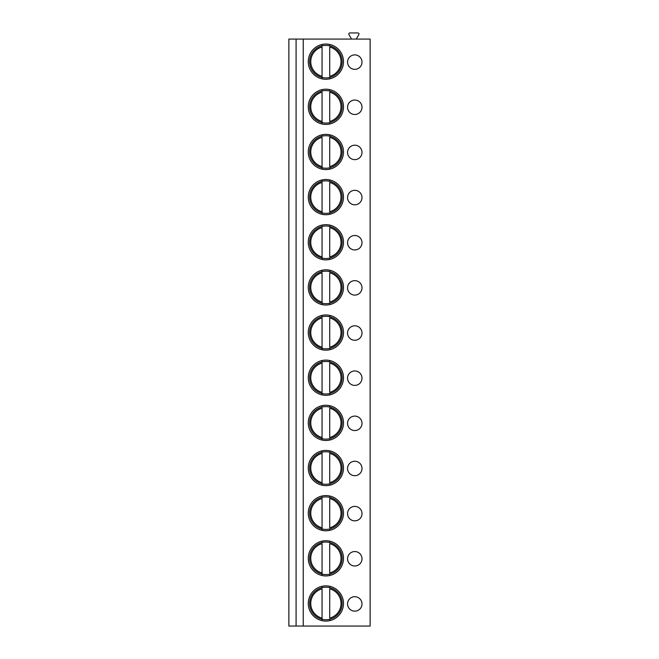 <?xml version="1.0" encoding="UTF-8"?>
<svg xmlns="http://www.w3.org/2000/svg" width="659" height="659" viewBox="0 0 659 659"><rect width="100%" height="100%" fill="white"/><g stroke="black" fill="none" stroke-linecap="round" stroke-linejoin="round"><path stroke-width="0.99" d="M296.089 626.05L288.864 626.05L288.864 39.087L296.089 39.087L296.089 626.05L303.255 626.05L303.255 39.087L296.089 39.087M303.255 39.087L370.136 39.087L370.136 626.05L303.255 626.05M308.28 61.666A17.612 17.612 0 0 0 325.892 79.278A17.612 17.612 0 0 0 343.496 61.666A17.612 17.612 0 0 0 325.892 44.054A17.612 17.612 0 0 0 308.28 61.666M354.781 69.343A7.224 7.224 0 0 0 362.005 62.119A7.224 7.224 0 0 0 354.781 54.895A7.224 7.224 0 0 0 347.557 62.119A7.224 7.224 0 0 0 354.781 69.343M308.28 106.816A17.612 17.612 0 0 0 325.892 124.427A17.612 17.612 0 0 0 343.496 106.816A17.612 17.612 0 0 0 325.892 89.204A17.612 17.612 0 0 0 308.28 106.816M354.781 114.493A7.224 7.224 0 0 0 362.005 107.269A7.224 7.224 0 0 0 354.781 100.044A7.224 7.224 0 0 0 347.557 107.269A7.224 7.224 0 0 0 354.781 114.493M308.28 151.965A17.612 17.612 0 0 0 325.892 169.577A17.612 17.612 0 0 0 343.496 151.965A17.612 17.612 0 0 0 325.892 134.362A17.612 17.612 0 0 0 308.28 151.965M354.781 159.643A7.224 7.224 0 0 0 362.005 152.418A7.224 7.224 0 0 0 354.781 145.194A7.224 7.224 0 0 0 347.557 152.418A7.224 7.224 0 0 0 354.781 159.643M308.28 197.115A17.612 17.612 0 0 0 325.892 214.727A17.612 17.612 0 0 0 343.496 197.115A17.612 17.612 0 0 0 325.892 179.512A17.612 17.612 0 0 0 308.28 197.115M354.781 204.792A7.224 7.224 0 0 0 362.005 197.568A7.224 7.224 0 0 0 354.781 190.344A7.224 7.224 0 0 0 347.557 197.568A7.224 7.224 0 0 0 354.781 204.792M308.28 242.265A17.612 17.612 0 0 0 325.892 259.877A17.612 17.612 0 0 0 343.496 242.265A17.612 17.612 0 0 0 325.892 224.661A17.612 17.612 0 0 0 308.28 242.265M354.781 249.942A7.224 7.224 0 0 0 362.005 242.718A7.224 7.224 0 0 0 354.781 235.494A7.224 7.224 0 0 0 347.557 242.718A7.224 7.224 0 0 0 354.781 249.942M308.28 287.423A17.612 17.612 0 0 0 325.892 305.026A17.612 17.612 0 0 0 343.496 287.423A17.612 17.612 0 0 0 325.892 269.811A17.612 17.612 0 0 0 308.28 287.423M354.781 295.092A7.224 7.224 0 0 0 362.005 287.868A7.224 7.224 0 0 0 354.781 280.643A7.224 7.224 0 0 0 347.557 287.868A7.224 7.224 0 0 0 354.781 295.092M308.28 332.573A17.612 17.612 0 0 0 325.892 350.176A17.612 17.612 0 0 0 343.496 332.573A17.612 17.612 0 0 0 325.892 314.961A17.612 17.612 0 0 0 308.28 332.573M354.781 340.25A7.224 7.224 0 0 0 362.005 333.026A7.224 7.224 0 0 0 354.781 325.801A7.224 7.224 0 0 0 347.557 333.026A7.224 7.224 0 0 0 354.781 340.25M308.28 377.722A17.612 17.612 0 0 0 325.892 395.326A17.612 17.612 0 0 0 343.496 377.722A17.612 17.612 0 0 0 325.892 360.111A17.612 17.612 0 0 0 308.28 377.722M354.781 385.4A7.224 7.224 0 0 0 362.005 378.175A7.224 7.224 0 0 0 354.781 370.951A7.224 7.224 0 0 0 347.557 378.175A7.224 7.224 0 0 0 354.781 385.4M308.28 422.872A17.612 17.612 0 0 0 325.892 440.484A17.612 17.612 0 0 0 343.496 422.872A17.612 17.612 0 0 0 325.892 405.26A17.612 17.612 0 0 0 308.28 422.872M354.781 430.549A7.224 7.224 0 0 0 362.005 423.325A7.224 7.224 0 0 0 354.781 416.101A7.224 7.224 0 0 0 347.557 423.325A7.224 7.224 0 0 0 354.781 430.549M308.28 468.022A17.612 17.612 0 0 0 325.892 485.634A17.612 17.612 0 0 0 343.496 468.022A17.612 17.612 0 0 0 325.892 450.41A17.612 17.612 0 0 0 308.28 468.022M354.781 475.699A7.224 7.224 0 0 0 362.005 468.475A7.224 7.224 0 0 0 354.781 461.251A7.224 7.224 0 0 0 347.557 468.475A7.224 7.224 0 0 0 354.781 475.699M308.28 513.172A17.612 17.612 0 0 0 325.892 530.783A17.612 17.612 0 0 0 343.496 513.172A17.612 17.612 0 0 0 325.892 495.568A17.612 17.612 0 0 0 308.28 513.172M354.781 520.849A7.224 7.224 0 0 0 362.005 513.625A7.224 7.224 0 0 0 354.781 506.4A7.224 7.224 0 0 0 347.557 513.625A7.224 7.224 0 0 0 354.781 520.849M308.28 558.321A17.612 17.612 0 0 0 325.892 575.933A17.612 17.612 0 0 0 343.496 558.321A17.612 17.612 0 0 0 325.892 540.718A17.612 17.612 0 0 0 308.28 558.321M354.781 565.999A7.224 7.224 0 0 0 362.005 558.774A7.224 7.224 0 0 0 354.781 551.55A7.224 7.224 0 0 0 347.557 558.774A7.224 7.224 0 0 0 354.781 565.999M308.28 603.471A17.612 17.612 0 0 0 325.892 621.083A17.612 17.612 0 0 0 343.496 603.471A17.612 17.612 0 0 0 325.892 585.867A17.612 17.612 0 0 0 308.28 603.471M354.781 611.148A7.224 7.224 0 0 0 362.005 603.924A7.224 7.224 0 0 0 354.781 596.7A7.224 7.224 0 0 0 347.557 603.924A7.224 7.224 0 0 0 354.781 611.148M350.753 39.087A0.453 0.453 0 0 0 351.148 38.411L348.932 34.573A1.087 1.087 0 0 1 349.871 32.95L357.895 32.95A1.087 1.087 0 0 1 358.834 34.573L356.618 38.411A0.453 0.453 0 0 0 357.005 39.087M309.631 61.666A16.253 16.253 0 0 1 325.892 45.413A16.253 16.253 0 0 1 342.145 61.666A16.253 16.253 0 0 1 325.892 77.919A16.253 16.253 0 0 1 309.631 61.666M322.053 45.875L322.053 45.174M329.722 45.875L329.722 45.174M329.722 78.157L329.722 77.457M322.053 78.157L322.053 47.036A15.124 15.124 0 0 0 322.053 76.296M329.722 76.296L329.722 47.036A15.124 15.124 0 0 1 329.722 76.296M309.631 106.816A16.253 16.253 0 0 1 325.892 90.563A16.253 16.253 0 0 1 342.145 106.816A16.253 16.253 0 0 1 325.892 123.068A16.253 16.253 0 0 1 309.631 106.816M322.053 91.024L322.053 90.324M329.722 91.024L329.722 90.324M329.722 123.307L329.722 122.615M322.053 123.307L322.053 92.186A15.124 15.124 0 0 0 322.053 121.445M329.722 121.445L329.722 92.186A15.124 15.124 0 0 1 329.722 121.445M309.631 151.965A16.253 16.253 0 0 1 325.892 135.713A16.253 16.253 0 0 1 342.145 151.965A16.253 16.253 0 0 1 325.892 168.218A16.253 16.253 0 0 1 309.631 151.965M322.053 136.174L322.053 135.474M329.722 136.174L329.722 135.474M329.722 168.457L329.722 167.765M322.053 168.457L322.053 137.336A15.124 15.124 0 0 0 322.053 166.595M329.722 166.595L329.722 137.336A15.124 15.124 0 0 1 329.722 166.595M309.631 197.115A16.253 16.253 0 0 1 325.892 180.863A16.253 16.253 0 0 1 342.145 197.115A16.253 16.253 0 0 1 325.892 213.376A16.253 16.253 0 0 1 309.631 197.115M322.053 181.324L322.053 180.624M329.722 181.324L329.722 180.624M329.722 213.607L329.722 212.915M322.053 213.607L322.053 182.485A15.124 15.124 0 0 0 322.053 211.745M329.722 211.745L329.722 182.485A15.124 15.124 0 0 1 329.722 211.745M309.631 242.265A16.253 16.253 0 0 1 325.892 226.012A16.253 16.253 0 0 1 342.145 242.265A16.253 16.253 0 0 1 325.892 258.526A16.253 16.253 0 0 1 309.631 242.265M322.053 226.474L322.053 225.782M329.722 226.474L329.722 225.782M329.722 258.756L329.722 258.064M322.053 258.756L322.053 227.635A15.124 15.124 0 0 0 322.053 256.903M329.722 256.903L329.722 227.635A15.124 15.124 0 0 1 329.722 256.903M309.631 287.423A16.253 16.253 0 0 1 325.892 271.162A16.253 16.253 0 0 1 342.145 287.423A16.253 16.253 0 0 1 325.892 303.675A16.253 16.253 0 0 1 309.631 287.423M322.053 271.623L322.053 270.931M329.722 271.623L329.722 270.931M329.722 303.914L329.722 303.214M322.053 303.914L322.053 272.793A15.124 15.124 0 0 0 322.053 302.053M329.722 302.053L329.722 272.793A15.124 15.124 0 0 1 329.722 302.053M309.631 332.573A16.253 16.253 0 0 1 325.892 316.32A16.253 16.253 0 0 1 342.145 332.573A16.253 16.253 0 0 1 325.892 348.825A16.253 16.253 0 0 1 309.631 332.573M322.053 316.773L322.053 316.081M329.722 316.773L329.722 316.081M329.722 349.064L329.722 348.364M322.053 349.064L322.053 317.943A15.124 15.124 0 0 0 322.053 347.202M329.722 347.202L329.722 317.943A15.124 15.124 0 0 1 329.722 347.202M309.631 377.722A16.253 16.253 0 0 1 325.892 361.47A16.253 16.253 0 0 1 342.145 377.722A16.253 16.253 0 0 1 325.892 393.975A16.253 16.253 0 0 1 309.631 377.722M322.053 361.923L322.053 361.231M329.722 361.923L329.722 361.231M329.722 394.214L329.722 393.514M322.053 394.214L322.053 363.093A15.124 15.124 0 0 0 322.053 392.352M329.722 392.352L329.722 363.093A15.124 15.124 0 0 1 329.722 392.352M309.631 422.872A16.253 16.253 0 0 1 325.892 406.619A16.253 16.253 0 0 1 342.145 422.872A16.253 16.253 0 0 1 325.892 439.125A16.253 16.253 0 0 1 309.631 422.872M322.053 407.081L322.053 406.381M329.722 407.081L329.722 406.381M329.722 439.364L329.722 438.663M322.053 439.364L322.053 408.242A15.124 15.124 0 0 0 322.053 437.502M329.722 437.502L329.722 408.242A15.124 15.124 0 0 1 329.722 437.502M309.631 468.022A16.253 16.253 0 0 1 325.892 451.769A16.253 16.253 0 0 1 342.145 468.022A16.253 16.253 0 0 1 325.892 484.274A16.253 16.253 0 0 1 309.631 468.022M322.053 452.231L322.053 451.53M329.722 452.231L329.722 451.53M329.722 484.513L329.722 483.813M322.053 484.513L322.053 453.392A15.124 15.124 0 0 0 322.053 482.652M329.722 482.652L329.722 453.392A15.124 15.124 0 0 1 329.722 482.652M309.631 513.172A16.253 16.253 0 0 1 325.892 496.919A16.253 16.253 0 0 1 342.145 513.172A16.253 16.253 0 0 1 325.892 529.424A16.253 16.253 0 0 1 309.631 513.172M322.053 497.38L322.053 496.68M329.722 497.38L329.722 496.68M329.722 529.663L329.722 528.971M322.053 529.663L322.053 498.542A15.124 15.124 0 0 0 322.053 527.801M329.722 527.801L329.722 498.542A15.124 15.124 0 0 1 329.722 527.801M309.631 558.321A16.253 16.253 0 0 1 325.892 542.069A16.253 16.253 0 0 1 342.145 558.321A16.253 16.253 0 0 1 325.892 574.582A16.253 16.253 0 0 1 309.631 558.321M322.053 542.53L322.053 541.83M329.722 542.53L329.722 541.83M329.722 574.813L329.722 574.121M322.053 574.813L322.053 543.691A15.124 15.124 0 0 0 322.053 572.951M329.722 572.951L329.722 543.691A15.124 15.124 0 0 1 329.722 572.951M309.631 603.471A16.253 16.253 0 0 1 325.892 587.218A16.253 16.253 0 0 1 342.145 603.471A16.253 16.253 0 0 1 325.892 619.732A16.253 16.253 0 0 1 309.631 603.471M322.053 587.68L322.053 586.988M329.722 587.68L329.722 586.988M329.722 619.962L329.722 619.271M322.053 619.962L322.053 588.841A15.124 15.124 0 0 0 322.053 618.109M329.722 618.109L329.722 588.841A15.124 15.124 0 0 1 329.722 618.109"/></g></svg>
